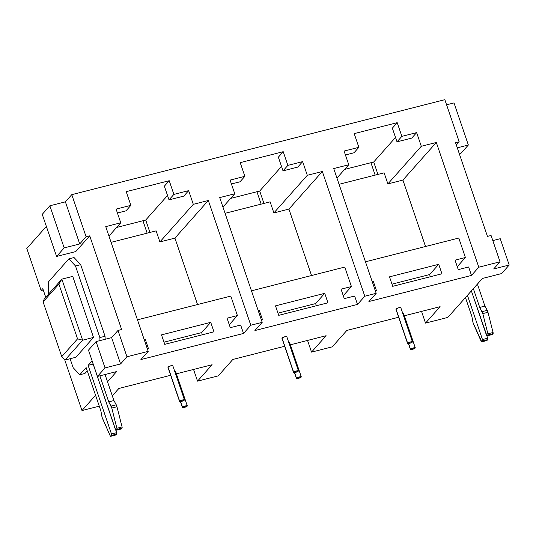 <?xml version="1.0" encoding="UTF-8"?>
<svg xmlns="http://www.w3.org/2000/svg" width="536" height="536" viewBox="0 0 536 536"><rect width="100%" height="100%" fill="white"/><g stroke="black" fill="none" stroke-linecap="round" stroke-linejoin="round"><path stroke-width="0.8" d="M408.606 343.583L410.536 349.251A2.559 0.543 -18.8 0 1 413.122 348.005A2.559 0.543 -18.8 0 1 415.286 347.831A2.559 0.543 -18.8 0 1 415.199 348.065A2.559 0.543 -18.8 0 1 412.606 349.311A2.559 0.543 -18.8 0 1 410.442 349.485A2.559 0.543 -18.8 0 1 410.536 349.251L408.606 343.583M415.286 347.831L403.642 313.62A2.559 0.543 161.2 0 0 402.784 313.5M412.425 341.821L409.752 342.182L407.595 343.509L410.268 343.147L412.425 341.821L400.787 307.624A2.559 0.543 161.2 0 0 398.623 307.798A2.559 0.543 161.2 0 0 396.03 309.044L407.675 343.254A2.559 0.543 -18.8 0 1 410.268 342.008A2.559 0.543 -18.8 0 1 412.432 341.841A2.559 0.543 -18.8 0 1 412.338 342.069A2.559 0.543 -18.8 0 1 409.752 343.315A2.559 0.543 -18.8 0 1 407.588 343.489A2.559 0.543 -18.8 0 1 407.675 343.254L396.03 309.044L398.101 307.966L400.781 307.61M294.606 372.6L296.535 378.269A2.559 0.543 -18.8 0 1 299.128 377.022A2.559 0.543 -18.8 0 1 301.292 376.848A2.559 0.543 -18.8 0 1 301.199 377.083A2.559 0.543 -18.8 0 1 298.612 378.329A2.559 0.543 -18.8 0 1 296.448 378.503A2.559 0.543 -18.8 0 1 296.535 378.269L294.606 372.6M301.286 376.835L298.606 377.19L296.455 378.517L299.128 378.161L301.286 376.835L289.648 342.638A2.559 0.543 161.2 0 0 288.79 342.517M281.949 338.31L293.681 372.272A2.559 0.543 -18.8 0 1 296.274 371.033A2.559 0.543 -18.8 0 1 298.438 370.858A2.559 0.543 -18.8 0 1 298.344 371.086A2.559 0.543 -18.8 0 1 295.758 372.332A2.559 0.543 -18.8 0 1 293.587 372.507A2.559 0.543 -18.8 0 1 293.681 372.272L282.036 338.062L284.107 336.983L286.78 336.628A2.559 0.543 161.2 0 0 284.623 336.816A2.559 0.543 161.2 0 0 282.036 338.062A2.559 0.543 161.2 0 0 281.943 338.296L293.587 372.507L296.274 372.165L298.431 370.838L295.751 371.2L293.601 372.527M180.612 401.618L182.542 407.286A2.559 0.543 -18.8 0 1 185.134 406.04A2.559 0.543 -18.8 0 1 187.299 405.866A2.559 0.543 -18.8 0 1 187.205 406.1A2.559 0.543 -18.8 0 1 184.619 407.347A2.559 0.543 -18.8 0 1 182.448 407.521A2.559 0.543 -18.8 0 1 182.542 407.286L180.612 401.618M174.749 371.542L175.641 371.642A2.559 0.543 161.2 0 0 174.796 371.535M167.956 367.328L179.687 401.297A2.559 0.543 -18.8 0 1 182.28 400.05A2.559 0.543 -18.8 0 1 184.444 399.876A2.559 0.543 -18.8 0 1 184.35 400.104A2.559 0.543 -18.8 0 1 181.758 401.35A2.559 0.543 -18.8 0 1 179.594 401.524A2.559 0.543 -18.8 0 1 179.687 401.297L168.043 367.08L171.058 365.72L172.786 365.646A2.559 0.543 161.2 0 0 170.629 365.833A2.559 0.543 161.2 0 0 168.043 367.08A2.559 0.543 161.2 0 0 167.949 367.314L179.594 401.524L182.28 401.183L184.438 399.856L181.758 400.218L179.6 401.544M440.11 306.686L425.53 323.101L447.808 317.426L482.433 278.452L501.609 273.568L509.2 265.019L493.656 268.978L500.034 261.796L478.789 267.209L471.499 275.41L368.902 301.527L376.192 293.326L364.795 296.227L357.505 304.428L254.908 330.545L262.198 322.344L250.801 325.245L243.512 333.452L140.914 359.569L148.204 351.361L126.958 356.768L120.58 363.951L105.036 367.904L97.438 376.453L116.614 371.575L107.528 381.8L116.614 371.575L97.438 376.453L105.036 367.904L96.078 341.586L111.622 337.633L120.58 363.951L105.036 367.904L96.078 341.586L88.48 350.135L97.438 376.453L88.48 350.135L96.078 341.586L111.622 337.633L118 330.451L121.625 329.526L89.733 235.84L75.757 251.565L56.588 256.449L75.757 251.565L89.733 235.84L86.102 236.765L71.77 194.655L444.847 99.683L459.178 141.792L455.553 142.717L487.445 236.403L491.077 235.478L500.034 261.796L478.789 267.209L436.324 142.462L421.296 146.288L416.64 132.606L411.775 138.074L397.008 141.832L392.352 128.151L397.21 122.677L401.873 136.365L397.008 141.832L401.873 136.365L416.64 132.606L401.873 136.365L397.21 122.677L354.202 133.625L358.865 147.313L354.001 152.78L345.418 154.964L354.001 152.78L358.865 147.313L354.202 133.625L397.21 122.677L392.352 128.151L397.008 141.832L411.775 138.074L416.64 132.606L421.296 146.288L387.883 183.902L384.118 172.833L387.883 183.902L421.296 146.288L436.324 142.462L402.911 180.076L387.883 183.902L402.911 180.076L436.324 142.462L478.789 267.209L471.499 275.41L468.632 266.988L458.267 269.628L455.044 260.154L465.409 257.515L458.776 238.044L365.458 261.796L458.776 238.044L465.409 257.515L457.268 266.68L465.409 257.515L455.044 260.154L458.267 269.628L468.632 266.988L471.499 275.41L368.902 301.527L376.192 293.326L364.795 296.227L322.33 171.48L307.302 175.305L302.646 161.624L297.781 167.091L283.015 170.85L278.358 157.169L283.216 151.695L287.872 165.383L283.015 170.85L287.872 165.383L302.646 161.624L287.872 165.383L283.216 151.695L240.208 162.643L244.865 176.331L240.007 181.798L231.425 183.982L240.007 181.798L244.865 176.331L240.208 162.643L283.216 151.695L278.358 157.169L283.015 170.85L297.781 167.091L302.646 161.624L307.302 175.305L273.889 212.919L270.124 201.851L273.889 212.919L307.302 175.305L322.33 171.48L288.917 209.094L273.889 212.919L288.917 209.094L322.33 171.48L364.795 296.227L357.505 304.428L354.638 296.013L344.273 298.646L341.05 289.172L351.415 286.532L344.782 267.062L251.464 290.814L344.782 267.062L351.415 286.532L343.268 295.698L351.415 286.532L341.05 289.172L344.273 298.646L354.638 296.013L357.505 304.428L254.908 330.545L262.198 322.344L250.801 325.245L208.33 200.498L193.308 204.323L188.645 190.642L183.788 196.109L169.021 199.874L164.358 186.186L169.222 180.712L173.878 194.4L169.021 199.874L173.878 194.4L188.645 190.642L173.878 194.4L169.222 180.712L126.215 191.66L130.871 205.348L126.014 210.822L117.431 213.006L126.014 210.822L130.871 205.348L126.215 191.66L169.222 180.712L164.358 186.186L169.021 199.874L183.788 196.109L188.645 190.642L193.308 204.323L159.896 241.937L156.13 230.869L159.896 241.937L193.308 204.323L208.33 200.498L174.924 238.111L159.896 241.937L174.924 238.111L208.33 200.498L250.801 325.245L243.512 333.452L240.644 325.03L230.279 327.663L227.056 318.19L237.415 315.557L230.788 296.08L137.471 319.831L230.788 296.08L237.415 315.557L229.274 324.722L237.415 315.557L227.056 318.19L230.279 327.663L240.644 325.03L243.512 333.452L140.914 359.569L148.204 351.361L126.958 356.768L118 330.451L111.622 337.633L120.58 363.951L126.958 356.768L118 330.451L121.625 329.526L89.733 235.84L86.102 236.765L71.77 194.655L444.847 99.683L459.178 141.792L455.553 142.717L487.445 236.403L491.077 235.478L500.034 261.796L493.656 268.978L509.2 265.019L500.242 238.708L492.818 240.597L500.242 238.708L509.2 265.019L501.609 273.568L482.433 278.452L473.355 288.676L479.733 307.409L484.913 306.09L477.422 284.093L484.913 306.09L479.733 307.409L482.052 311.651L487.237 310.331L484.913 306.09L487.237 310.331L482.052 311.651A3.41 1.166 75.7 0 1 482.789 313.6L487.974 312.287A3.41 1.166 -104.3 0 0 487.237 310.331L487.974 312.287L482.789 313.6L487.887 333.807L493.066 332.488L487.974 312.287L493.066 332.488L487.887 333.807A1.139 0.389 75.7 0 1 487.867 334.946L493.046 333.633A1.139 0.389 -104.3 0 0 493.066 332.488L493.046 333.633L487.867 334.946L487.09 335.817L492.276 334.498L493.046 333.633L492.276 334.498L487.09 335.817A1.139 0.389 75.7 0 1 487.016 335.871A1.139 0.389 75.7 0 1 486.433 335.107L471.378 290.894L467.432 295.343L482.48 339.556L482.628 340.735L481.764 341.821L473.147 323.047L471.834 316.3L465.456 297.56L447.808 317.426L425.53 323.101L421.551 311.416L425.53 323.101L440.11 306.686L404.378 315.784L440.11 306.686M95.562 395.267L81.988 410.549L99.267 406.154L81.988 410.549L64.662 359.663L81.988 410.549L95.562 395.267M112.305 395.829L118.845 388.466L170.662 375.28L118.845 388.466L112.305 395.829M176.391 373.82L212.115 364.728L197.536 381.136L218.266 375.863L232.845 359.448L284.656 346.263L232.845 359.448L218.266 375.863L197.536 381.136L193.556 369.451L197.536 381.136L212.115 364.728L176.391 373.82M290.385 344.802L326.109 335.71L311.53 352.118L332.26 346.846L346.839 330.431L398.65 317.245L346.839 330.431L332.26 346.846L311.53 352.118L307.557 340.434L311.53 352.118L326.109 335.71L290.385 344.802M395.95 309.292L396.03 309.044A2.559 0.543 161.2 0 0 395.937 309.279L407.588 343.489M288.75 342.524L289.641 342.618M402.744 313.506L403.635 313.6M344.092 151.072L358.865 147.313L344.092 151.072L348.755 164.753L333.727 168.579L376.192 293.326L333.727 168.579L348.755 164.753L336.95 178.046L348.755 164.753L344.092 151.072M230.098 180.089L244.865 176.331L230.098 180.089L234.761 193.771L219.733 197.596L262.198 322.344L219.733 197.596L234.761 193.771L222.956 207.064L234.761 193.771L230.098 180.089M147.159 233.153L142.938 220.745L147.159 233.153M375.153 175.118L370.925 162.71L375.153 175.118M116.104 209.107L130.871 205.348L116.104 209.107L120.761 222.795L105.739 226.621L148.204 351.361L105.739 226.621L120.761 222.795L108.955 236.081L120.761 222.795L116.104 209.107M261.153 204.136L256.932 191.727L261.153 204.136M87.247 370.845L84.943 373.445L79.764 374.765L86.142 367.582L100.835 410.743L102.148 417.484L110.336 436.063L110.758 436.264L111.535 435.393L111.481 433.993L88.112 365.358L92.065 360.916L115.769 430.194L116.861 429.39L116.955 428.619L111.79 408.043L108.728 401.853L99.87 375.837L108.728 401.853L113.913 400.533L107.528 381.8L113.913 400.533L116.232 404.774L113.913 400.533L108.728 401.853L111.053 406.094A3.41 1.166 75.7 0 1 111.79 408.043L116.969 406.724L116.232 404.774L111.053 406.094L116.232 404.774A3.41 1.166 -104.3 0 1 116.969 406.724L122.061 426.931L116.969 406.724L111.79 408.043L116.882 428.251A1.139 0.389 75.7 0 1 116.861 429.39L122.041 428.07L122.154 427.634L122.061 426.931L116.882 428.251L122.061 426.931A1.139 0.389 -104.3 0 1 122.041 428.07L121.27 428.941L122.041 428.07L116.861 429.39L116.091 430.261A1.139 0.389 75.7 0 1 116.011 430.314A1.139 0.389 75.7 0 1 115.428 429.55L92.065 360.916L88.112 365.358L93.137 364.085L88.112 365.358L111.481 433.993A1.139 0.389 75.7 0 1 111.535 435.393L116.714 434.073L115.836 430.254L116.66 432.679L111.481 433.993L116.66 432.679A1.139 0.389 -104.3 0 1 116.714 434.073L115.944 434.944L116.714 434.073L111.535 435.393L110.758 436.264A1.139 0.389 75.7 0 1 110.684 436.311A1.139 0.389 75.7 0 1 110.188 435.781L102.517 418.482A3.41 1.166 75.7 0 1 101.88 416.412L100.835 410.743L86.142 367.582L79.764 374.765L84.943 373.445L87.247 370.845M74.062 257.561L80.681 264.663L105.049 336.246L105.17 339.275L105.049 336.246L99.87 337.566L75.502 265.983L68.876 258.875L48.227 282.13L48.689 293.969L48.227 282.13L68.876 258.875L74.062 257.561L80.681 264.663L105.049 336.246L99.87 337.566L75.502 265.983L80.681 264.663L75.502 265.983L68.876 258.875L74.062 257.561M105.056 374.517L107.528 381.8L105.056 374.517M46.364 226.413L26.8 248.443L41.131 290.532L42.8 288.649L45.741 297.286L42.8 288.649L41.131 290.532L26.8 248.443L46.364 226.413M42.25 214.34L49.848 205.791L65.392 201.838L71.77 194.655L65.392 201.838L79.723 243.94L86.102 236.765L79.723 243.94L64.179 247.9L79.723 243.94L65.392 201.838L49.848 205.791L42.25 214.34L56.588 256.449L64.179 247.9L49.848 205.791L64.179 247.9L56.588 256.449L42.25 214.34M446.589 104.801L454.012 102.912L446.589 104.801M43.255 289.989L41.131 290.532L43.255 289.989M121.129 428.994L116.091 430.261L121.27 428.941A1.139 0.389 -104.3 0 1 121.19 428.994A1.139 0.389 -104.3 0 1 121.103 428.988M70.102 358.738L73.137 367.656L79.764 374.765L73.137 367.656L70.102 358.738M99.984 340.595L99.87 337.566L99.984 340.595M72.735 276.375L93.519 337.432L75.904 357.264L65.023 360.031L82.638 340.199L93.519 337.432L75.904 357.264L65.023 360.031L61.747 356.641L43.114 301.902L58.906 284.12L77.546 338.859L61.747 356.641L65.023 360.031L82.638 340.199L61.854 279.149L44.24 298.981L61.854 279.149L72.735 276.375L61.854 279.149L58.906 284.12L43.114 301.902L44.24 298.981L43.114 301.902L61.747 356.641L77.546 338.859L58.906 284.12L61.854 279.149L82.638 340.199L77.546 338.859L82.638 340.199L93.519 337.432L72.735 276.375M115.823 434.998L110.758 436.264L115.944 434.944A1.139 0.389 -104.3 0 1 115.863 434.991A1.139 0.389 -104.3 0 1 115.769 434.984M167.527 195.486L145.718 220.041L116.634 227.445L145.718 220.041L167.527 195.486M149.939 232.443L145.718 220.041L149.939 232.443M197.536 304.542L174.924 238.111L197.536 304.542M111.086 242.339L156.13 230.869L111.086 242.339M144.097 339.308L145.182 339.033L148.412 348.507L147.326 348.782L148.412 348.507L145.182 339.033L144.331 339.992L145.182 339.033L144.097 339.308M164.733 344.353L161.504 334.879L210.728 322.344L213.958 331.824L164.733 344.353L161.504 334.879L210.728 322.344L201.616 332.601L163.996 342.182L201.616 332.601L210.728 322.344L213.958 331.824L164.733 344.353M202.36 334.772L201.616 332.601L202.36 334.772M460.752 153.564L459.365 153.919L460.752 153.564L468.35 145.015L454.012 102.912L468.35 145.015L457.295 147.829L468.35 145.015L460.752 153.564M456.33 145.001L459.178 141.792L456.33 145.001M465.456 297.56L467.432 295.343L482.48 339.556L487.666 338.236L486.842 335.817L487.666 338.236L482.48 339.556A1.139 0.389 75.7 0 1 482.534 340.95L487.72 339.63A1.139 0.389 -104.3 0 0 487.666 338.236L487.72 339.63L482.534 340.95L481.764 341.821L486.943 340.501L487.72 339.63L486.943 340.501L481.764 341.821A1.139 0.389 75.7 0 1 481.683 341.868A1.139 0.389 75.7 0 1 481.194 341.345L473.516 324.046A3.41 1.166 75.7 0 1 472.886 321.969L471.834 316.3L465.456 297.56M473.355 288.676L479.733 307.409L482.789 313.6L487.887 333.807L487.948 334.779L486.949 335.871L471.378 290.894L473.355 288.676M182.542 407.286L183.352 407.635L185.134 407.179L187.292 405.853L184.612 406.208L182.542 407.286M281.521 166.468L259.712 191.017L230.627 198.427L259.712 191.017L281.521 166.468M263.94 203.425L259.712 191.017L263.94 203.425M311.53 275.524L288.917 209.094L311.53 275.524M225.08 213.315L270.124 201.851L225.08 213.315M395.521 137.451L373.706 161.999L344.621 169.403L373.706 161.999L395.521 137.451M377.934 174.408L373.706 161.999L377.934 174.408M425.53 246.506L402.911 180.076L425.53 246.506M339.08 184.297L384.118 172.833L339.08 184.297M258.097 310.29L259.176 310.016L262.406 319.49L261.32 319.764L262.406 319.49L259.176 310.016L258.325 310.974L259.176 310.016L258.097 310.29M278.727 315.336L275.504 305.862L324.729 293.326L327.952 302.8L278.727 315.336L275.504 305.862L324.729 293.326L315.617 303.584L277.99 313.165L315.617 303.584L324.729 293.326L327.952 302.8L278.727 315.336M372.091 281.273L373.177 280.998L376.399 290.472L375.314 290.747L376.399 290.472L373.177 280.998L372.326 281.956L373.177 280.998L372.091 281.273M392.721 286.318L389.498 276.837L438.723 264.308L441.945 273.782L392.721 286.318L389.498 276.837L438.723 264.308L429.611 274.566L391.983 284.147L429.611 274.566L438.723 264.308L441.945 273.782L392.721 286.318M316.354 305.755L315.617 303.584L316.354 305.755M430.348 276.737L429.611 274.566L430.348 276.737M410.536 349.251L410.73 349.619L413.129 349.144L415.279 347.817L412.606 348.172L410.536 349.251M286.794 336.642L298.438 370.858M175.654 371.656L187.299 405.866M172.793 365.666L184.444 399.876M110.684 436.311L115.863 434.991M116.011 430.314L121.19 428.994M492.195 334.551L487.016 335.871M486.869 340.548L481.683 341.868M180.451 401.645L182.448 407.521M294.445 372.627L296.448 378.503M408.439 343.61L410.442 349.485"/></g></svg>
